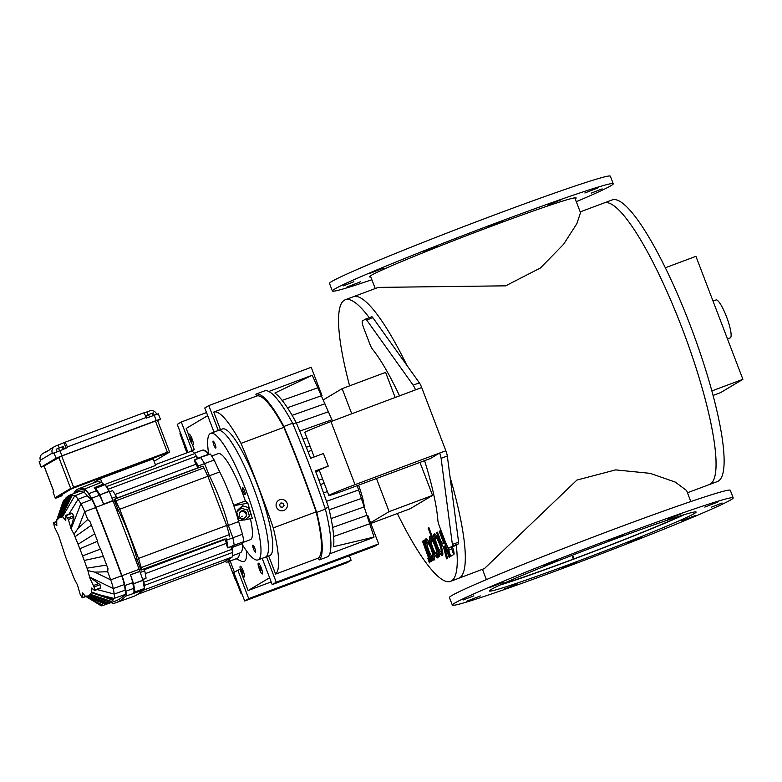 <?xml version="1.0" encoding="UTF-8"?>
<svg xmlns="http://www.w3.org/2000/svg" width="782" height="782" viewBox="0 0 782 782"><rect width="100%" height="100%" fill="white"/><g stroke="black" fill="none" stroke-linecap="round" stroke-linejoin="round"><path stroke-width="1.17" d="M602.15 188.892L591.427 193.056L602.15 188.892M353.884 281.745L343.161 285.909L353.884 281.745M360.385 281.833L346.895 287.072L360.385 281.833M383.327 268.158L369.837 273.397L383.327 268.158M437.158 246.154L423.668 251.393L437.158 246.154M502.298 221.111L488.809 226.35L502.298 221.111M561.29 199.733L547.801 204.972L561.29 199.733M598.328 187.748L584.848 192.988L598.328 187.748M575.229 198.872A110.624 3.832 159.1 0 0 576.158 197.914A110.624 3.832 159.1 0 0 570.225 198.863A110.624 3.832 159.1 0 0 454.606 240.279A110.624 3.832 159.1 0 0 369.466 276.838A110.624 3.832 159.1 0 0 370.805 276.936M576.295 201.688A150.32 5.21 159.1 0 0 613.235 183.75L610.351 176.185A150.32 5.21 159.1 0 0 602.277 177.475A150.32 5.21 159.1 0 0 445.193 233.75A150.32 5.21 159.1 0 0 329.496 283.436L332.389 291.002A150.32 5.21 159.1 0 0 340.453 289.711A150.32 5.21 159.1 0 0 371.88 279.741M613.235 183.75A150.32 5.21 159.1 0 0 605.17 185.041A150.32 5.21 159.1 0 0 448.076 241.325A150.32 5.21 159.1 0 0 332.389 291.002M722.099 503.002L711.376 507.176L722.099 503.002M473.833 595.855L463.1 600.019L473.833 595.855M695.335 515.534L681.855 520.773L695.335 515.534M641.504 537.537L628.024 542.767L641.504 537.537M576.363 562.581L562.884 567.82L576.363 562.581M517.371 583.958L503.882 589.198L517.371 583.958M480.334 595.943L466.844 601.182L480.334 595.943M503.266 582.267L489.786 587.507L503.266 582.267M557.107 560.274L543.617 565.503L557.107 560.274M622.247 535.22L608.758 540.46L622.247 535.22M681.239 513.842L667.75 519.082L681.239 513.842M718.277 501.858L704.787 507.098L718.277 501.858M690.174 512.972A110.624 3.832 159.1 0 0 574.555 554.389A110.624 3.832 159.1 0 0 489.415 590.957A110.624 3.832 159.1 0 0 495.348 590.009A110.624 3.832 159.1 0 0 610.967 548.583A110.624 3.832 159.1 0 0 696.107 512.024A110.624 3.832 159.1 0 0 690.174 512.972M733.184 497.87L730.3 490.294A150.32 5.21 159.1 0 0 722.226 491.585A150.32 5.21 159.1 0 0 565.132 547.859A150.32 5.21 159.1 0 0 449.445 597.546L452.338 605.112A150.32 5.21 159.1 0 0 460.403 603.821A150.32 5.21 159.1 0 0 617.497 547.547A150.32 5.21 159.1 0 0 733.184 497.87A150.32 5.21 159.1 0 0 725.119 499.151A150.32 5.21 159.1 0 0 568.025 555.435A150.32 5.21 159.1 0 0 452.338 605.112M369.27 317.707A150.32 29.247 -110.5 0 0 345.243 299.77L353.308 296.749A150.32 29.247 69.5 0 1 406.914 365.389A150.32 29.247 -110.5 0 0 353.308 296.749L378.312 287.395L505.661 285.831L540.46 267.962L563.636 244.238L576.872 223.632L580.508 212.694L574.819 197.817M682.236 328.548A150.32 29.247 -110.5 0 0 604.066 202.968A150.32 29.247 69.5 0 1 683.185 331.021A150.32 29.247 69.5 0 1 710.31 484.097A150.32 29.247 69.5 0 1 709.372 484.547A150.32 29.247 -110.5 0 0 682.236 328.548M450.109 477.372A150.32 29.247 69.5 0 1 458.623 578.328A150.32 29.247 -110.5 0 0 450.109 477.372M690.809 501.555L686.606 490.539L675.325 482.103L650.155 473.345L615.659 469.884L576.93 480.06L484.42 568.582L450.549 581.349A150.32 29.247 -110.5 0 0 456.258 545.142L458.389 543.871L452.182 546.198A6.755 1.31 -110.5 0 0 452.377 544.438L458.584 542.112A6.755 1.31 69.5 0 1 458.389 543.871M684.299 514.673A109.412 3.793 159.1 0 1 573.294 559.296L573.968 558.886L572.551 555.171M573.968 558.886A105.355 3.656 159.1 0 0 682.002 515.387M499.991 585.053A109.412 3.793 159.1 0 0 572.668 559.521L573.372 559.11L571.955 555.406M502.171 584.056A105.355 3.656 159.1 0 0 573.372 559.11M145.305 573.636L226.497 543.275L225.06 539.482L144.338 569.677M115.13 494.459L196.282 464.107L197.69 467.91M226.037 543.441L227.728 547.869L234.209 545.23L232.303 547.42A54.72 10.645 69.5 0 1 232.303 550.772A54.72 10.645 -110.5 0 0 232.303 547.42L231.247 547.811M142.725 579.658L146.078 578.191L142.656 579.472M109.441 491.79L112.628 490.607L109.421 491.731M111.982 498.222L116.401 496.57A61.475 11.965 -110.5 0 0 112.628 490.607M116.772 510.421L118.141 509.913L113.996 499.493L114.475 499.209A3.382 0.655 -110.5 0 1 114.495 499.199L202.626 466.238A3.382 0.655 -110.5 0 0 202.606 466.248L114.514 499.199A3.382 0.655 -110.5 0 1 115.756 500.871L203.897 467.91A3.382 0.655 -110.5 0 0 202.626 466.238M117.065 498.242L116.401 496.57M135.716 560.088L137.104 559.57A54.72 10.645 -110.5 0 0 118.141 509.913M140.271 572.444L144.738 570.772L144.074 568.983L140.975 570.137L137.104 559.57M146.078 578.191A61.475 11.965 -110.5 0 0 144.738 570.772M144.308 587.908L144.445 585.415A3.382 0.655 -110.5 0 0 143.692 582.277L142.959 580.352M227.728 547.869L230.827 546.706L231.824 549.306L143.692 582.277M141.053 591.779L144.211 589.892L144.269 588.699L142.94 590.107L133.546 593.46L135.042 591.876L144.416 588.504L142.93 580.224L139.861 571.368A16.891 3.284 -110.5 0 0 139.128 569.306A641.797 124.885 -110.5 0 0 125.843 533.92A641.797 124.885 -110.5 0 0 113.019 500.871A16.891 3.284 -110.5 0 0 112.891 500.539L109.226 491.252L99.92 494.83L109.294 491.409M92.589 483.266L100.428 478.594L102.031 482.807M100.428 478.594L153.184 458.858L155.686 465.427L104.68 484.508M108.473 490.06L108.16 489.229A3.382 0.655 -110.5 0 0 106.684 486.512L105.678 485.632M108.16 489.229L196.292 456.268L197.289 458.868L194.18 460.031L195.813 464.283M140.975 570.137L141.444 569.853A3.382 0.655 -110.5 0 0 141.229 567.566L138.531 558.436L119.744 509.238L115.756 500.871M141.444 569.853L224.913 538.994A2.776 0.538 -110.5 0 0 224.815 539.57M137.671 594.33L223.398 562.268L232.342 556.931L232.586 552.444A3.382 0.655 -110.5 0 0 231.824 549.306M228.002 547.547A61.475 11.965 -110.5 0 0 226.663 540.137L226.008 538.339M232.342 556.931L144.211 589.892M196.292 456.268A3.382 0.655 -110.5 0 0 194.816 453.55L191.873 450.97L194.278 449.572L192.225 444.205M155.383 464.616L191.873 450.97M198.99 467.597L198.325 465.925A61.475 11.965 -110.5 0 0 194.552 459.963L194.18 460.031M197.152 458.506L200.759 457.636L194.552 459.963M203.897 467.91L207.875 476.277L119.744 509.238M207.875 476.277L226.663 525.475L138.531 558.436M226.663 525.475L229.361 534.605L141.229 567.566M229.585 536.892A3.382 0.655 -110.5 0 0 229.361 534.605M198.325 465.925L204.532 463.609L209.38 475.788L207.904 476.336M226.819 526.012L228.344 525.445L232.87 537.811L226.663 540.137M243.828 541.633L234.209 545.23A61.475 11.965 -110.5 0 0 232.87 537.811A61.475 11.965 69.5 0 1 234.209 545.23L232.303 547.42L242.596 543.568L243.828 541.633A61.475 11.965 -110.5 0 0 242.488 534.214L238.637 521.594A54.72 10.645 -110.5 0 0 230.328 496.071A54.72 10.645 -110.5 0 0 219.674 471.937L209.38 475.788A54.72 10.645 69.5 0 1 228.344 525.445A54.72 10.645 -110.5 0 0 209.38 475.788L204.532 463.609A61.475 11.965 -110.5 0 0 200.759 457.636A61.475 11.965 69.5 0 1 204.532 463.609L214.151 460.012A61.475 11.965 -110.5 0 0 210.387 454.039L198.208 458.115A54.72 10.645 -110.5 0 0 196.233 456.102A54.72 10.645 69.5 0 1 198.208 458.115L208.501 454.264A54.72 10.645 -110.5 0 0 201.864 450.354L194.366 453.159M113.019 500.871L95.903 507.303A641.475 124.827 69.5 0 1 108.727 540.333A641.475 124.827 69.5 0 1 121.992 575.699A16.569 3.226 69.5 0 1 124.876 585.542L132.686 582.727A16.715 3.255 -110.5 0 0 130.467 574.731L139.861 571.368M67.829 496.247L69.49 495.28A188.98 36.774 69.5 0 1 69.696 495.202A188.98 36.774 69.5 0 1 70.233 495.006L71.778 494.713A188.98 36.774 69.5 0 1 72.599 494.683L72.091 495.211A188.951 36.774 69.5 0 1 74.749 495.788A20.058 3.9 69.5 0 1 78.083 499.287A68.171 13.265 69.5 0 1 80.888 503.725A14.633 2.845 69.5 0 1 84.691 511.682A639.539 124.446 69.5 0 1 87.77 519.522L89.998 521.574A639.559 124.455 69.5 0 1 91.426 525.24L95.062 534.634A639.559 124.455 69.5 0 1 97.271 540.372L98.2 544.34L100.937 549.99A639.559 124.455 69.5 0 1 102.97 555.347L106.616 565.044A639.559 124.455 69.5 0 1 107.994 568.739L107.691 571.74A639.539 124.446 69.5 0 1 110.702 579.873A14.633 2.845 69.5 0 1 113.253 588.572A68.171 13.265 69.5 0 1 114.24 594.066A14.633 2.845 69.5 0 1 114.045 598.426A639.539 124.446 69.5 0 1 112.735 599.696L113.546 599.657A639.559 124.455 69.5 0 1 112.989 600.136L111.318 601.436A639.559 124.455 69.5 0 1 110.33 602.111L108.59 603.157A639.559 124.455 69.5 0 1 107.545 603.684L105.756 604.466A639.559 124.455 69.5 0 1 105.081 604.711A639.559 124.455 69.5 0 1 104.964 604.75L103.244 605.356A639.539 124.446 69.5 0 1 101.65 605.815A14.633 2.845 69.5 0 1 100.917 605.63L85.17 596.07L82.472 592.834L82.09 597.526L80.106 594.173L77.447 584.877L74.231 578.778L65.708 557.214L58.591 535.504L54.476 527.078L53.645 523.041L56.803 525.612L56.705 520.265L62.521 503.08A188.951 36.774 69.5 0 1 63.831 500.138L65.493 498.926A188.98 36.774 69.5 0 1 65.727 498.564M75.473 492.914A190.339 37.037 69.5 0 1 85.228 490.402A21.446 4.174 69.5 0 1 92.129 500.089A14.838 2.884 69.5 0 1 95.648 507.567A639.744 124.494 69.5 0 1 108.434 540.509A639.744 124.494 69.5 0 1 121.669 575.777A14.838 2.884 69.5 0 1 124.25 584.594A68.376 13.304 69.5 0 1 125.237 590.117A14.838 2.884 69.5 0 1 125.042 594.525A639.744 124.494 69.5 0 1 114.827 601.26L105.081 604.711M133.546 593.46L125.677 596.128A641.475 124.827 69.5 0 1 115.433 602.883L132.617 596.803A641.797 124.885 -110.5 0 0 142.735 590.175M101.279 482.406A175.461 34.144 -110.5 0 0 95.218 482.23L78.268 488.916A175.139 34.085 69.5 0 1 84.309 489.092A26.696 5.191 69.5 0 1 88.718 493.725L96.45 490.715A26.842 5.22 -110.5 0 0 94.202 487.753L103.459 484.097A27.018 5.259 -110.5 0 0 101.279 482.406L84.309 489.092M104.935 484.596L103.459 484.097M105.042 484.635L95.785 488.281L105.003 484.566L95.785 488.281L94.202 487.753M109.226 491.252L105.071 484.674M95.903 507.303A16.569 3.226 -110.5 0 0 91.592 498.29L99.334 495.289A16.715 3.255 -110.5 0 1 103.605 504.185L112.891 500.539L103.615 504.175L99.92 494.83L95.785 488.281L105.062 484.635M144.426 588.533L135.042 591.876L144.435 588.523L135.042 591.876L133.575 583.734L130.545 574.819L139.939 571.466M115.433 602.883A641.475 124.827 69.5 0 1 113.243 603.538A16.569 3.226 69.5 0 1 111.415 602.472M73.664 493.628A175.139 34.085 69.5 0 1 78.268 488.916M142.901 580.185L133.575 583.734L142.93 580.224M125.677 596.128A16.569 3.226 -110.5 0 0 125.892 591.202A70.106 13.646 -110.5 0 0 124.876 585.542M91.592 498.29A70.106 13.646 -110.5 0 0 88.718 493.725M133.507 593.342A16.715 3.255 -110.5 0 0 133.712 588.387A70.253 13.675 -110.5 0 0 132.686 582.727M99.334 495.289A70.253 13.675 -110.5 0 0 96.45 490.715M109.206 491.194L99.92 494.83L109.275 491.321M142.94 580.303L133.575 583.734L142.969 580.381M111.308 601.378L90.36 594.3L91.768 592.13L113.546 599.657L112.989 600.136M92.129 500.089L91.445 499.63L80.888 503.725L71.123 528.72L74.026 534.321L78.171 528.212L87.77 519.522M69.696 495.202L77.457 492.132A189.127 36.803 69.5 0 1 83.752 492.24A20.234 3.939 69.5 0 1 87.115 495.768L91.445 499.63M101.65 605.815L85.17 596.07L105.707 604.437L104.964 604.75M103.244 605.356L90.995 599.442M85.17 596.07L87.408 596.06L107.251 603.812M108.59 603.157L107.545 603.684M108.6 603.118L88.327 595.796L89.617 595.024L110.027 602.267M111.318 601.436L110.33 602.111M125.042 594.525L114.045 598.426L98.884 594.652M125.237 590.117L114.24 594.066L97.164 589.56M92.237 588.26L91.553 588.074L91.768 592.13M99.93 588.406L100.614 587.81L99.93 588.406M124.25 584.594L113.253 588.572L89.549 576.969L100.047 584.701L94.055 586.95L94.583 590.527L91.553 588.074M100.047 584.701L100.614 587.81L94.612 590.058M121.669 575.777L110.702 579.873L94.778 572.131L87.887 570.625L89.549 576.969M87.887 570.625L84.251 560.459L103.165 556.364M87.007 568.172L106.616 565.063L107.994 568.739M100.937 549.99L102.97 555.347M100.428 549.111L82.55 555.885L79.842 548.788L97.437 541.242M95.062 534.634L97.271 540.372M89.998 521.574L91.426 525.24M94.622 533.911L78.063 544.262L74.026 534.321M95.648 507.567L84.691 511.682L78.171 528.212M107.691 571.74L94.778 572.131M66.011 498.036L67.193 496.824A188.98 36.774 69.5 0 1 67.79 496.306M60.253 517.068L70.233 495.026L69.49 495.28M71.778 494.713L72.599 494.683L61.612 516.755L59.031 517.948L56.597 520.519L62.511 503.119M71.123 528.72L68.337 519.473L65.874 515.299L65.786 520.265L62.521 516.794L59.618 517.606L57.242 519.356L63.831 500.138M87.408 596.06L88.327 595.796M89.617 595.024L90.36 594.3M94.055 586.95L89.666 577.595M84.251 560.459L82.55 555.885M79.842 548.788L78.063 544.262M71.299 513.432L72.169 513.334L73.752 515.827L73.821 517.42L70.81 528.212M87.115 495.768L78.083 499.287L68.943 514.145M65.796 519.277L65.483 519.786M85.228 490.402L83.752 492.24L74.749 495.788L62.521 516.794M69.354 495.338L59.618 517.606M67.819 496.277L67.193 496.824M66.03 498.144L65.493 498.926M44.095 466.013L61.7 456.023L157.446 420.315M58.758 457.226L70.683 488.447L71.846 488.662L73.625 487.245L167.348 452.192L169.293 452.221L169.371 451.537M44.085 465.974L53.841 491.526L52.981 492.034L55.385 498.349L56.363 497.763L56.118 497.137A0.674 0.665 59.2 0 0 56.978 497.528L56.363 497.763M154.259 461.185L169.362 452.192M62.101 495.72L55.385 498.349M44.105 466.18L41.231 467.059L56.03 458.232L61.905 455.828L156.253 420.55L160.378 419.172L157.69 420.794M143.78 413.072L149.685 410.912A5.406 5.298 -120.8 0 1 156.576 414.098L156.654 414.304M160.378 419.172L158.335 413.805L146.449 418.087L146.205 417.461A5.406 1.056 -110.5 0 0 143.389 412.945A5.406 1.056 -110.5 0 0 143.36 412.955L64.603 442.417M67.379 446.942L67.623 447.568L52.541 453.726L52.306 453.101A5.406 5.298 -120.8 0 1 55.346 446.199L64.535 442.436A5.406 1.056 69.5 0 1 64.564 442.426A5.406 1.056 69.5 0 1 67.379 446.942L146.205 417.461M54.505 446.6L50.83 448.79A5.406 5.298 59.2 0 0 49.51 449.914L44.926 452.651A5.406 5.298 -120.8 0 1 46.246 451.527L42.57 453.716A5.406 5.298 59.2 0 0 40.381 460.207L40.615 460.842L39.1 461.771L41.143 467.128M46.246 451.527A5.406 5.298 -120.8 0 1 47.086 451.116L48.161 450.715M149.44 416.972L148.531 414.587L146.166 415.604L147.036 417.871M153.018 415.633L152.119 413.248L148.531 414.587M156.253 420.55L153.331 412.925L152.119 413.248M59.442 450.627L58.533 448.252L56.167 449.259L57.047 451.556M63.029 449.288L62.12 446.913L58.533 448.252M64.202 448.848L63.332 446.581L62.12 446.913M232.401 555.777L240.201 552.864A54.72 10.645 -110.5 0 0 242.596 543.568M243.437 542.278L250.416 539.668A45.943 8.944 -110.5 0 0 250.699 539.521A45.943 8.944 -110.5 0 0 250.416 518.749M208.735 454.234A67.555 13.147 69.5 0 1 210.241 433.56A67.555 13.147 69.5 0 1 210.661 433.355A67.555 13.147 69.5 0 1 246.222 490.91A67.555 13.147 69.5 0 1 258.412 559.707A67.555 13.147 69.5 0 1 257.992 559.912A67.555 13.147 69.5 0 1 242.645 545.103M257.992 559.912L265.44 557.126A67.555 13.147 -110.5 0 0 265.86 556.921A67.555 13.147 -110.5 0 0 253.671 488.124A67.555 13.147 -110.5 0 0 218.11 430.569A67.555 13.147 69.5 0 1 253.671 488.124A67.555 13.147 69.5 0 1 265.86 556.921A67.555 13.147 69.5 0 1 265.44 557.126L269.78 555.503A67.555 13.147 -110.5 0 0 270.201 555.298A67.555 13.147 -110.5 0 0 258.011 486.502A67.555 13.147 -110.5 0 0 222.45 428.947L218.11 430.569A67.555 13.147 69.5 0 0 217.689 430.774M245.108 494.459A3.715 0.723 -110.5 0 0 244.443 490.676A3.715 0.723 -110.5 0 0 242.488 487.509A3.715 0.723 -110.5 0 0 242.459 487.528A3.715 0.723 -110.5 0 0 243.134 491.311A3.715 0.723 -110.5 0 0 245.089 494.478A3.715 0.723 -110.5 0 0 245.108 494.459M215.783 448.066A3.715 0.723 -110.5 0 0 215.109 444.284A3.715 0.723 -110.5 0 0 213.154 441.116A3.715 0.723 -110.5 0 0 213.134 441.126A3.715 0.723 -110.5 0 0 213.799 444.909A3.715 0.723 -110.5 0 0 215.754 448.076A3.715 0.723 -110.5 0 0 215.783 448.066M255.518 552.141A3.715 0.723 -110.5 0 0 254.854 548.358A3.715 0.723 -110.5 0 0 252.899 545.191A3.715 0.723 -110.5 0 0 252.869 545.201A3.715 0.723 -110.5 0 0 253.544 548.984A3.715 0.723 -110.5 0 0 255.499 552.151A3.715 0.723 -110.5 0 0 255.518 552.141M246.31 512.845A3.715 3.324 27 0 1 246.389 515.817L245.978 516.628A3.715 3.324 27 0 0 239.351 513.256L239.761 512.445A3.715 3.324 27 0 1 246.31 512.845M238.637 521.594L228.344 525.445L232.87 537.811L242.488 534.214M219.674 471.937L214.151 460.012M210.387 454.039L208.501 454.264M249.38 516.1L250.621 513.676L248.803 507.704L242.498 505.729L238.002 509.727L236.77 512.161L238.588 518.124L244.893 520.098L249.38 516.1L247.562 510.138L241.257 508.163L236.77 512.161M233.798 505.671L247.845 503.188L252.312 518.417L245.411 519.629M244.131 519.854L238.442 520.861M233.662 505.299L245.333 500.939A45.943 8.944 -110.5 0 0 218.237 453.609L211.717 456.043M242.498 505.729L241.257 508.163M248.803 507.704L247.562 510.138M247.845 503.188L245.333 500.939M234.444 572.268L230.143 560.997L234.444 572.268M235.9 580.136L240.797 592.961A1.691 1.652 59.2 0 0 242.029 594.027M180.31 432.417A1.691 1.652 59.2 0 0 180.104 434.02L186.898 452.827M262.381 573.939A5.738 1.114 69.5 0 1 262.351 573.959A5.738 1.114 69.5 0 1 259.331 569.071A5.738 1.114 69.5 0 1 258.285 563.216A5.738 1.114 69.5 0 1 258.324 563.206A5.738 1.114 69.5 0 1 261.344 568.094A5.738 1.114 69.5 0 1 262.381 573.939M259.81 566.569L260.865 570.596L259.81 566.569M260.777 568.504L259.937 568.817M283.827 510.47A5.738 5.63 -120.8 0 1 278.842 500.177A5.738 5.63 -120.8 0 1 286.857 502.67A5.738 5.63 -120.8 0 1 283.827 510.47M284.062 505.504L282.615 507.293L280.337 506.892L279.506 504.713L280.953 502.924L283.231 503.315L284.062 505.504L283.573 505.798M282.742 503.608L283.231 503.315M193.164 444.85A5.738 1.114 69.5 0 1 193.134 444.87A5.738 1.114 69.5 0 1 190.104 439.983A5.738 1.114 69.5 0 1 189.068 434.127A5.738 1.114 69.5 0 1 189.107 434.118A5.738 1.114 69.5 0 1 192.128 439.005A5.738 1.114 69.5 0 1 193.164 444.85M190.593 437.48L191.639 441.507L190.593 437.48M191.561 439.416L190.72 439.728M244.316 576.969A5.738 1.114 69.5 0 1 244.287 576.989A5.738 1.114 69.5 0 1 241.267 572.092A5.738 1.114 69.5 0 1 240.221 566.246A5.738 1.114 69.5 0 1 240.26 566.227A5.738 1.114 69.5 0 1 243.28 571.124A5.738 1.114 69.5 0 1 244.316 576.969M241.746 569.599L242.801 573.617L241.746 569.599M242.713 571.534L241.873 571.847M665.335 267.767L695.931 256.33L742.9 379.319L720.535 392.652L713.076 395.448M742.9 379.319L711.864 390.932M727.475 338.929L730.232 337.902A20.264 3.939 -110.5 0 0 726.566 316.866A20.264 3.939 -110.5 0 0 716.029 299.936L713.018 301.06M376.474 478.516L389.113 511.633L432.563 495.387L410.198 508.72L370.834 523.441M389.113 511.633L370.551 522.708M323.386 399.827L342.154 388.644L385.594 372.388L395.203 397.549M419.963 462.387L432.563 495.387M342.154 388.644L351.753 413.795M603.127 203.418A150.32 29.247 69.5 0 1 604.066 202.968L612.13 199.948A150.32 29.247 69.5 0 1 691.249 328.01A150.32 29.247 69.5 0 1 718.375 481.077A150.32 29.247 69.5 0 1 717.446 481.526L687.446 492.748M427.128 544.976A7.4 1.437 -110.5 0 0 428.595 549.893A7.4 1.437 -110.5 0 0 428.732 550.245A7.341 1.427 -110.5 0 0 428.859 550.596A7.341 1.427 -110.5 0 0 430.99 555.083A6.569 1.281 -110.5 0 0 432.417 556.501L433.795 560.127A8.778 1.711 69.5 0 1 432.915 559.472A8.319 1.623 69.5 0 1 431.253 556.843L432.651 560.499L431.869 560.968L424.01 540.401L424.792 539.932L426.258 543.783A8.71 1.691 69.5 0 1 425.623 540.421A8.446 1.642 69.5 0 1 425.75 539.052L427.138 542.679A6.432 1.251 -110.5 0 0 427.08 544.663L427.128 544.976M432.915 547.996L432.075 548.309A11.652 2.268 69.5 0 1 431.918 547.899A11.652 2.268 69.5 0 1 429.641 540.323A9.658 1.877 69.5 0 1 429.748 536.569A8.436 1.642 69.5 0 1 429.826 536.52A8.436 1.642 69.5 0 1 429.836 536.52L431.253 540.225A6.452 1.261 -110.5 0 0 431.205 542.249L431.263 542.561A7.507 1.456 -110.5 0 0 432.739 547.537A7.507 1.456 -110.5 0 0 432.866 547.859A7.204 1.398 -110.5 0 0 433.003 548.221A7.204 1.398 -110.5 0 0 435.115 552.659A6.481 1.261 -110.5 0 0 436.532 554.047L437.949 557.762A8.778 1.711 69.5 0 1 437.861 557.81A9.746 1.896 69.5 0 1 437.764 557.869A9.746 1.896 69.5 0 1 435.486 555.631A11.407 2.219 69.5 0 1 432.241 548.759A11.407 2.219 69.5 0 1 432.075 548.309M437.167 545.21A7.576 1.476 -110.5 0 0 437.324 545.641A7.576 1.476 -110.5 0 0 439.474 550.186A6.334 1.232 -110.5 0 0 440.872 551.603L442.329 555.396A11.241 2.19 69.5 0 1 436.62 546.335L436.376 545.68A10.889 2.121 69.5 0 1 436.219 545.289A10.889 2.121 69.5 0 1 434 537.654A11.29 2.199 69.5 0 1 434.137 533.959L435.515 537.566A6.52 1.271 -110.5 0 0 435.525 539.824A7.488 1.456 -110.5 0 0 437.011 544.8A7.488 1.456 -110.5 0 0 437.167 545.21M437.226 545.367L436.376 545.68M239.478 553.128A54.046 10.518 69.5 0 1 237.484 558.221A54.046 10.518 69.5 0 1 237.142 558.377L227.523 561.975A54.046 10.518 69.5 0 1 224.747 561.466M236.164 558.749L241.442 561.281A59.452 11.574 -110.5 0 0 244.375 561.408A59.452 11.574 -110.5 0 0 246.584 551.027M229.605 558.563A54.046 10.518 69.5 0 1 227.865 561.818A54.046 10.518 69.5 0 1 227.523 561.975M397.354 513.53A150.32 29.247 -110.5 0 0 450.549 581.349M424.587 460.676A108.092 21.036 -110.5 0 1 437.871 520.46A6.755 1.31 -110.5 0 0 439.367 526.13L445.584 542.385A6.755 1.31 -110.5 0 0 449.093 548.035L455.339 545.689A6.755 1.31 69.5 0 1 455.3 545.709L456.258 545.142M452.182 546.198L449.132 548.016A6.755 1.31 -110.5 0 0 449.132 548.016L455.3 545.709A6.755 1.31 69.5 0 1 455.251 545.719M345.243 299.77A150.32 29.247 -110.5 0 0 349.603 385.849M437.451 532.18L440.188 539.365A4.594 0.89 -110.5 0 0 442.465 543.207A5.376 1.046 -110.5 0 0 442.602 543.197A5.376 1.046 -110.5 0 0 442.632 543.187L443.56 542.63L439.24 531.32L440.012 530.861L449.924 556.804L449.151 557.273L444.831 545.963L444.352 546.247L447.49 558.26L446.551 558.817L443.374 546.501A8.201 1.593 69.5 0 1 441.449 544.301A8.123 1.584 69.5 0 1 439.386 539.834L436.649 532.659L437.451 532.18M452.367 546.804L452.925 548.436A6.95 1.349 69.5 0 1 453.814 554.487L450.755 556.315L448.682 550.245A6.95 1.349 69.5 0 1 447.724 546.813M438.399 539.15A11.183 2.18 69.5 0 1 440.178 543.392A11.241 2.19 69.5 0 1 442.485 555.308L441.038 551.515A6.139 1.193 -110.5 0 0 440.901 548.534A7.752 1.505 -110.5 0 0 439.396 543.871A7.859 1.525 -110.5 0 0 437.421 539.424A5.992 1.163 -110.5 0 0 435.682 537.459A5.992 1.163 -110.5 0 0 435.672 537.459L434.303 533.862A10.713 2.082 69.5 0 1 434.372 533.832A10.713 2.082 69.5 0 1 438.399 539.15M437.637 553.04A8.631 1.681 69.5 0 1 438.213 556.246A8.778 1.711 69.5 0 1 438.076 557.576L436.688 553.949A6.412 1.251 -110.5 0 0 436.698 551.662A7.341 1.427 -110.5 0 0 435.115 546.423A7.409 1.437 -110.5 0 0 432.847 541.564A6.452 1.261 -110.5 0 0 431.41 540.118L430.032 536.511A8.436 1.642 69.5 0 1 430.96 537.244A9.032 1.76 69.5 0 1 432.651 539.971L428.096 528.065L428.878 527.596L439.807 556.237L439.034 556.696L437.637 553.04L438.467 552.727M431.811 548.465A11.368 2.209 69.5 0 1 434.215 556.383A9.814 1.906 69.5 0 1 434.078 560.068A8.778 1.711 69.5 0 1 433.99 560.117L432.573 556.413A6.569 1.281 -110.5 0 0 432.622 554.282L432.602 554.164A7.204 1.398 -110.5 0 0 431.029 548.964A7.546 1.466 -110.5 0 0 428.741 544.067A6.432 1.251 -110.5 0 0 427.295 542.591L425.877 538.876A8.446 1.642 69.5 0 1 425.965 538.827A9.707 1.887 69.5 0 1 426.053 538.778A9.707 1.887 69.5 0 1 428.37 541.085A11.603 2.258 69.5 0 1 431.811 548.465M427.91 558.338A5.562 1.085 -110.5 0 0 427.95 558.328A5.562 1.085 -110.5 0 0 428.116 556.657L422.534 541.281L423.306 540.821L431.165 561.398L430.383 561.857L429.015 558.27A6.96 1.359 69.5 0 1 429.396 562.864L427.91 558.338M372.897 317.727L366.69 320.043A6.755 1.31 -110.5 0 0 365.517 319.105L371.675 316.808A6.755 1.31 69.5 0 1 371.724 316.788A6.755 1.31 69.5 0 1 372.897 317.727L419.367 382.838A6.755 1.31 69.5 0 1 421.703 387.549L415.496 389.866A6.755 1.31 -110.5 0 0 413.16 385.164L419.367 382.838M445.848 450.774A6.755 1.31 69.5 0 1 447.314 456.014L441.107 458.33A6.755 1.31 -110.5 0 0 439.64 453.101L445.848 450.774L421.703 387.549M447.314 456.014L458.584 542.112M292.908 423.971L296.261 422.72A270.23 52.59 -110.5 0 1 310.62 458.301L323.425 453.511L328.245 466.121A23.646 0.821 159.1 0 0 319.271 470.265L328.899 495.495A23.646 0.821 159.1 0 0 345.321 490.07L430.374 458.535L439.611 453.022L355.038 484.654A23.646 0.821 159.1 0 0 328.899 495.495M415.496 389.866L330.952 421.576A23.646 0.821 159.1 0 0 304.814 432.417L314.188 456.962M371.724 316.788L365.517 319.105A6.755 1.31 -110.5 0 0 365.468 319.124L362.428 320.943A6.755 1.31 -110.5 0 0 363.689 327.932L369.896 344.197A6.755 1.31 -110.5 0 0 372.476 349.222A108.092 21.036 -110.5 0 1 399.563 395.917M366.69 320.043L413.16 385.164M441.107 458.33L452.377 544.438M357.198 485.661L374.05 537.058L333.562 546.686A91.201 17.751 -110.5 0 0 328.538 507.244L325.185 508.496M328.538 507.244A270.23 52.59 -110.5 0 0 315.439 470.911L328.245 466.121M308.02 451.625L311.656 450.334M318.89 480.177L322.555 478.877M374.05 537.058A91.201 17.751 69.5 0 1 373.679 537.41L329.691 553.861M311.852 375.389L268.822 391.479L311.822 375.399A91.201 17.751 69.5 0 1 311.852 375.389A91.201 17.751 69.5 0 1 312.262 375.262L332.448 421.019M208.608 453.433A59.452 11.574 -110.5 0 0 202.294 450.237M269.595 577.732L248.109 590.547L240.035 569.413L237.865 570.225L248.705 598.611L351.118 560.303L349.368 555.738M188.882 435.447L186.204 428.438L207.699 415.623M364.295 506.902A28.709 5.591 -110.5 0 0 358.576 485.153M262.195 558.338L272.214 584.594L374.627 546.286L378.644 543.891L276.232 582.199L266.506 556.725M378.644 543.891L367.804 515.514L367.11 515.768M319.164 559.961L327.853 556.706A93.234 18.142 69.5 0 0 325.4 509.141L316.71 512.396A93.234 18.142 69.5 0 1 319.164 559.961L318.44 558.065A91.201 17.751 -110.5 0 0 316.123 511.887A270.23 52.59 -110.5 0 0 283.846 427.363A91.201 17.751 -110.5 0 0 256.613 396.044A91.201 17.751 -110.5 0 0 256.574 396.063L213.818 412.055M268.676 555.914L275.616 574.086L318.44 558.065M333.66 536.511L369.749 523.774M282.146 400.394L317.824 387.794M296.261 422.72A91.201 17.751 -110.5 0 0 274.883 393.023L312.262 375.262M256.613 396.044L213.789 412.065A91.201 17.751 69.5 0 0 213.75 412.075L220.475 429.689M316.71 512.396A272.253 52.981 69.5 0 0 283.905 426.473A93.234 18.142 69.5 0 0 255.9 394.148A93.234 18.142 69.5 0 0 255.851 394.167L256.574 396.063M255.9 394.148L264.59 390.902A93.234 18.142 69.5 0 0 264.541 390.912L255.949 394.128M218.305 430.501L208.794 405.584L311.207 367.286L322.037 395.672L321.431 395.897M322.037 395.672L321.49 395.995M208.794 405.584L204.776 407.979L213.994 432.114M206.526 412.554L181.268 421.997L192.108 450.383L194.278 449.572M187.954 452.436L177.25 424.391L181.268 421.997M351.118 560.303L347.1 562.698L244.688 601.006L233.857 572.62L237.865 570.225M271.198 581.906L248.109 590.547M189.86 451.722L192.108 450.383M276.232 582.199L272.214 584.594M213.789 412.065A91.201 17.751 69.5 0 1 241.022 443.384A270.23 52.59 69.5 0 1 273.289 527.899A91.201 17.751 69.5 0 1 275.616 574.086M264.59 390.902A93.234 18.142 69.5 0 1 292.595 423.218A272.253 52.981 69.5 0 1 325.4 509.141M316.123 511.887L273.289 527.899M241.022 443.384L283.846 427.363M283.905 426.473L292.595 423.218M248.705 598.611L244.688 601.006M437.48 546.022L436.62 546.335M444.391 542.317L443.56 542.63M440.07 531.007L439.24 531.32M443.374 546.501L444.831 545.963M444.948 543.783A8.201 1.593 69.5 0 1 444.557 543.138L441.449 544.301M444.557 543.138A8.123 1.584 69.5 0 1 444.244 542.581M437.509 532.337L436.649 532.659M453.668 554.575L451.781 549.091A6.95 1.349 69.5 0 1 451.204 547.244M442.485 550.968L441.038 551.515M440.246 543.549L439.396 543.871M435.682 537.459L437.226 536.882L435.691 537.449M437.764 553.548L436.688 553.949M435.945 546.11L435.115 546.423M432.514 539.707L431.41 540.118M433.482 539.658L432.651 539.971M428.927 527.752L428.096 528.065M434.098 555.836L432.573 556.413M433.629 553.91L432.622 554.282M433.599 553.793L432.602 554.164M431.879 548.641L431.029 548.964M428.898 541.994L427.295 542.591M432.231 556.481L431.253 556.843M424.851 540.088L424.01 540.401M426.962 543.519L426.258 543.783M429.201 556.256L428.116 556.657M423.365 540.968L422.534 541.281M429.846 557.957L429.015 558.27M429.748 557.693L427.715 558.456M429.729 557.654L427.989 558.309M224.913 538.994L144.152 569.188M144.445 585.415L232.586 552.444M194.816 453.55L106.684 486.512M121.992 575.699L139.128 569.306M133.712 588.387L125.892 591.202M91.416 592.639L112.94 600.165M75.004 536.735L91.406 525.191M82.442 597.614L85.707 596.402M99.031 583.45L93.557 585.493M60.791 517.137L71.475 494.781M66.939 496.981L58.523 518.358M56.421 521.662L53.811 522.64M72.169 513.334L66.167 515.573M67.751 518.075L73.752 515.827M68.337 519.473L73.821 517.42M167.348 452.192L155.423 420.97M61.7 456.023L73.625 487.245M56.118 497.137L70.683 488.447M72.11 488.555L169.117 452.279M56.978 497.528L71.846 488.662M169.293 452.221L154.103 461.282M59.862 450.471L61.905 455.828M53.978 452.876L56.03 458.232M52.306 453.101L40.381 460.207M39.188 461.693L41.231 467.059M146.889 411.958L147.984 414.822M58.132 445.154L59.217 447.988M64.016 442.749L66.079 448.145M242.273 516.179L241.677 516.403L242.273 516.179M241.472 592.561L240.797 592.961M180.104 434.02L180.769 433.619M228.471 561.623L235.568 580.205M184.748 447.118L186.927 452.817M436.923 555.093L435.486 555.631M355.038 484.654L330.952 421.576M315.762 471.761L319.359 470.49M367.012 515.318L332.633 527.449M364.275 506.853L331.069 518.574M361.538 498.388L329.154 509.815M358.791 489.923L326.485 501.33M323.513 492.943L327.404 491.575M320.493 484.576L324.227 483.256M306.3 447.284L309.995 445.984M303.054 439.181L306.886 437.832M299.75 431.117L331.988 419.729M296.398 423.062L328.45 411.743M292.116 415.34L324.911 403.756M287.424 407.754L321.363 395.77M435.359 537.146L434 537.654M444.459 542.503L442.632 543.187L444.459 542.503M440.246 539.512L439.386 539.834M451.781 549.091L448.682 550.245M431.078 539.785L429.641 540.323M441.801 548.192L440.901 548.534M438.36 539.072L437.421 539.424M437.891 551.222L436.698 551.662M434.039 541.115L432.847 541.564M429.768 543.686L428.741 544.067M433.472 559.267L432.915 559.472M426.19 540.215L425.623 540.421M427.5 551.799L426.669 552.112M580.195 211.893L604.066 202.968M486.384 579.609L482.484 569.404M370.404 275.88L375.243 288.548M117.007 498.085L197.709 467.9M67.829 496.189L59.1 517.576M66.02 497.821L58.063 518.388M85.873 596.5L82.384 597.8M100.331 588.377L94.583 590.527M56.421 521.545L53.675 522.572M71.67 513.129L65.874 515.299M53.792 491.555L44.036 466.013M169.508 451.742L157.495 420.286M64.564 442.426L143.389 412.945M239.351 513.256L239.38 516.638C241.589 519.258 243.789 519.248 245.978 516.628M210.661 433.355L218.11 430.569M235.548 580.224L228.442 561.632M429.738 557.654L427.95 558.328"/></g></svg>
